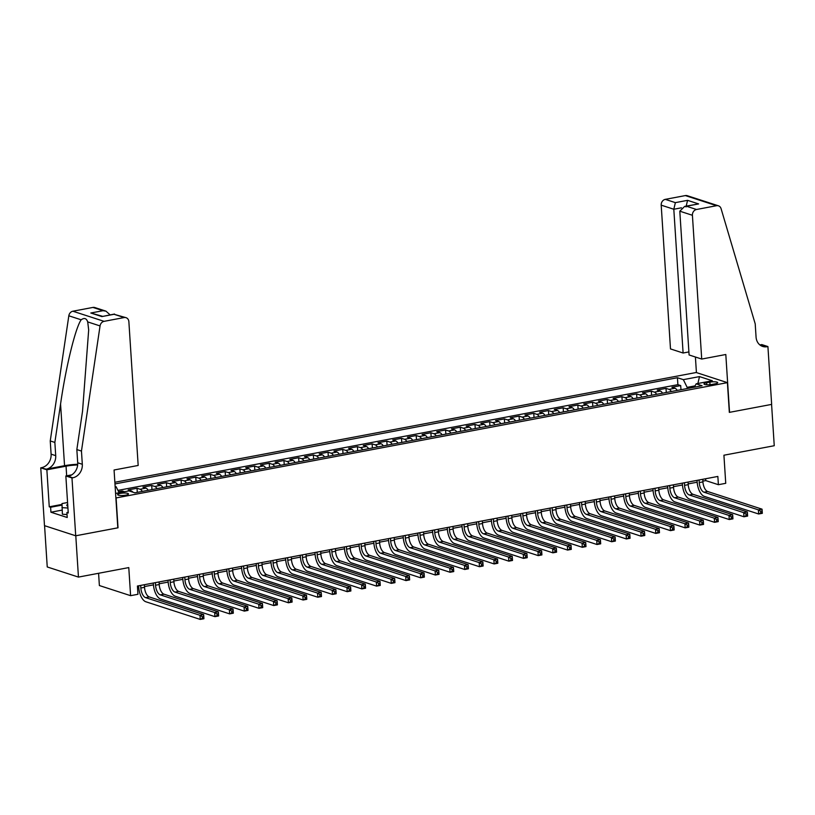 <?xml version="1.0" encoding="UTF-8"?>
<svg xmlns="http://www.w3.org/2000/svg" width="815" height="815" viewBox="0 0 815 815"><rect width="100%" height="100%" fill="white"/><g stroke="black" fill="none" stroke-linecap="round" stroke-linejoin="round"><path stroke-width="1.22" d="M125.755 495.153A5.43 1.202 -3.7 0 0 128.475 493.921A5.43 1.202 -3.7 0 0 120.355 493.401A5.43 1.202 -3.7 0 0 117.635 494.623A5.43 1.202 -3.7 0 0 125.755 495.153M98.584 573.291L99.379 585.547L130.604 595.673L137.949 594.288L137.419 586.026L717.852 476.439L718.392 484.701L725.737 483.315L723.924 455.218L774.25 445.724L771.581 404.403L729.333 412.38L727.408 382.643L115.883 497.975M44.57 525.675L47.239 566.955L78.454 577.091L75.785 535.771L118.032 527.794L116.107 498.057M727.408 382.643L696.183 372.506L114.864 482.256M677.204 390.426A6.795 3.219 -100.7 0 0 674.973 388.256L671.896 387.257L680.708 385.597L680.973 389.713M671.326 391.536A6.795 3.219 -100.7 0 0 669.095 389.366L666.018 388.368L666.283 392.494M666.018 388.368L657.196 390.028L660.282 391.027A6.795 3.219 -100.7 0 1 662.503 393.207M647.813 395.978A6.795 3.219 -100.7 0 0 645.582 393.808L642.505 392.81L651.317 391.139L651.593 395.265M633.112 398.749A6.795 3.219 -100.7 0 0 630.891 396.579L627.815 395.581L636.627 393.92L636.892 398.036M618.422 401.53A6.795 3.219 -100.7 0 0 616.191 399.35L613.114 398.352L621.937 396.691L622.202 400.817M603.721 404.301A6.795 3.219 -100.7 0 0 601.501 402.131L598.424 401.133L607.236 399.462L607.501 403.588M589.031 407.072A6.795 3.219 -100.7 0 0 586.81 404.902L583.723 403.904L592.546 402.243L592.811 406.359M574.341 409.853A6.795 3.219 -100.7 0 0 572.11 407.673L569.033 406.675L577.845 405.014L578.11 409.14M559.64 412.624A6.795 3.219 -100.7 0 0 557.419 410.454L554.332 409.456L563.155 407.785L563.42 411.911M544.95 415.395A6.795 3.219 -100.7 0 0 542.719 413.225L539.642 412.227L548.454 410.566L548.729 414.682M530.249 418.177A6.795 3.219 -100.7 0 0 528.028 415.996L524.952 414.998L533.764 413.337L534.029 417.463M515.559 420.947A6.795 3.219 -100.7 0 0 513.328 418.778L510.251 417.779L519.073 416.108L519.338 420.234M500.858 423.719A6.795 3.219 -100.7 0 0 498.637 421.549L495.561 420.55L504.373 418.89L504.638 423.005M486.168 426.5A6.795 3.219 -100.7 0 0 483.947 424.32L480.86 423.321L489.683 421.661L489.947 425.787M471.478 429.271A6.795 3.219 -100.7 0 0 469.246 427.101L466.17 426.102L474.982 424.432L475.257 428.558M456.777 432.042A6.795 3.219 -100.7 0 0 454.556 429.872L451.469 428.873L460.292 427.213L460.557 431.329M442.087 434.823A6.795 3.219 -100.7 0 0 439.856 432.643L436.779 431.644L445.591 429.984L445.866 434.11M427.386 437.594A6.795 3.219 -100.7 0 0 425.165 435.424L422.089 434.426L430.901 432.755L431.166 436.881M412.696 440.365A6.795 3.219 -100.7 0 0 410.475 438.195L407.388 437.197L416.21 435.536L416.475 439.652M397.995 443.146A6.795 3.219 -100.7 0 0 395.774 440.966L392.698 439.968L401.51 438.307L401.775 442.433M383.305 445.917A6.795 3.219 -100.7 0 0 381.084 443.747L377.997 442.749L386.819 441.078L387.084 445.204M368.614 448.688A6.795 3.219 -100.7 0 0 366.383 446.518L363.307 445.52L372.119 443.859L372.394 447.975M353.914 451.469A6.795 3.219 -100.7 0 0 351.693 449.289L348.606 448.291L357.428 446.63L357.693 450.756M339.223 454.24A6.795 3.219 -100.7 0 0 336.992 452.07L333.916 451.072L342.738 449.401L343.003 453.527M324.523 457.011A6.795 3.219 -100.7 0 0 322.302 454.841L319.225 453.843L328.038 452.182L328.302 456.298M309.832 459.792A6.795 3.219 -100.7 0 0 307.612 457.612L304.525 456.614L313.347 454.953L313.612 459.079M295.132 462.563A6.795 3.219 -100.7 0 0 292.911 460.394L289.834 459.395L298.647 457.724L298.911 461.85M280.441 465.334A6.795 3.219 -100.7 0 0 278.221 463.165L275.134 462.166L283.956 460.506L284.221 464.621M265.751 468.116A6.795 3.219 -100.7 0 0 263.52 465.936L260.443 464.937L269.256 463.277L269.531 467.403M251.051 470.887A6.795 3.219 -100.7 0 0 248.83 468.717L245.753 467.718L254.565 466.048L254.83 470.173M236.36 473.658A6.795 3.219 -100.7 0 0 234.129 471.488L231.053 470.489L239.875 468.829L240.14 472.945M221.66 476.439A6.795 3.219 -100.7 0 0 219.439 474.259L216.362 473.26L225.174 471.6L225.439 475.726M206.969 479.21A6.795 3.219 -100.7 0 0 204.748 477.04L201.662 476.041L210.484 474.371L210.749 478.497M192.279 481.981A6.795 3.219 -100.7 0 0 190.048 479.811L186.971 478.812L195.783 477.152L196.048 481.268M177.578 484.762A6.795 3.219 -100.7 0 0 175.357 482.582L172.271 481.584L181.093 479.923L181.358 484.049M162.888 487.533A6.795 3.219 -100.7 0 0 160.657 485.363L157.58 484.365L166.392 482.694L166.667 486.82M148.187 490.304A6.795 3.219 -100.7 0 0 145.966 488.134L142.89 487.136L151.702 485.475L151.967 489.591M132.896 492.189A6.795 3.219 -100.7 0 0 131.266 490.905L128.189 489.907L137.012 488.246L137.277 492.372M709.845 382.143L706.605 382.755A5.267 1.161 -3.7 0 0 703.977 383.936A5.267 1.161 -3.7 0 0 711.841 384.446L715.071 383.845A5.267 1.161 -3.7 0 0 717.709 382.653A5.267 1.161 -3.7 0 0 709.845 382.143L710.008 384.7M115.587 493.432L128.953 490.905L134.862 492.82L702.072 385.729L696.173 383.814L694.37 387.186M115.17 486.922L116.127 486.749L115.129 486.423M695.073 385.862L687.147 387.359L683.347 379.647L677.438 377.732L114.976 483.927M683.347 379.647L699.504 376.601L712.33 380.758L696.173 383.814M680.708 385.597L677.886 384.67L117.931 490.396M124.532 491.74L122.311 491.017L118.583 491.72M137.012 488.246L140.088 489.245A6.795 3.219 79.3 0 1 142.309 491.414M151.702 485.475L154.779 486.474A6.795 3.219 79.3 0 1 157.01 488.643M166.392 482.694L169.479 483.692A6.795 3.219 79.3 0 1 171.7 485.872M181.093 479.923L184.17 480.921A6.795 3.219 79.3 0 1 186.401 483.091M195.783 477.152L198.87 478.15A6.795 3.219 79.3 0 1 201.091 480.32M210.484 474.371L213.561 475.369A6.795 3.219 79.3 0 1 215.781 477.549M225.174 471.6L228.251 472.598A6.795 3.219 79.3 0 1 230.482 474.768M239.875 468.829L242.952 469.827A6.795 3.219 79.3 0 1 245.172 471.997M254.565 466.048L257.642 467.046A6.795 3.219 79.3 0 1 259.873 469.226M269.256 463.277L272.342 464.275A6.795 3.219 79.3 0 1 274.563 466.445M283.956 460.506L287.033 461.504A6.795 3.219 79.3 0 1 289.264 463.674M298.647 457.724L301.733 458.723A6.795 3.219 79.3 0 1 303.954 460.903M313.347 454.953L316.424 455.952A6.795 3.219 79.3 0 1 318.645 458.122M328.038 452.182L331.114 453.181A6.795 3.219 79.3 0 1 333.345 455.351M342.738 449.401L345.815 450.4A6.795 3.219 79.3 0 1 348.036 452.58M357.428 446.63L360.505 447.629A6.795 3.219 79.3 0 1 362.736 449.798M372.119 443.859L375.206 444.858A6.795 3.219 79.3 0 1 377.427 447.028M386.819 441.078L389.896 442.076A6.795 3.219 79.3 0 1 392.117 444.257M401.51 438.307L404.597 439.305A6.795 3.219 79.3 0 1 406.817 441.475M416.21 435.536L419.287 436.534A6.795 3.219 79.3 0 1 421.508 438.704M430.901 432.755L433.977 433.753A6.795 3.219 79.3 0 1 436.208 435.933M445.591 429.984L448.678 430.982A6.795 3.219 79.3 0 1 450.899 433.152M460.292 427.213L463.368 428.211A6.795 3.219 79.3 0 1 465.599 430.381M474.982 424.432L478.069 425.43A6.795 3.219 79.3 0 1 480.29 427.61M489.683 421.661L492.759 422.659A6.795 3.219 79.3 0 1 494.98 424.829M504.373 418.89L507.46 419.888A6.795 3.219 79.3 0 1 509.681 422.058M519.073 416.108L522.15 417.107A6.795 3.219 79.3 0 1 524.371 419.287M533.764 413.337L536.841 414.336A6.795 3.219 79.3 0 1 539.072 416.506M548.454 410.566L551.541 411.565A6.795 3.219 79.3 0 1 553.762 413.735M563.155 407.785L566.231 408.784A6.795 3.219 79.3 0 1 568.462 410.964M577.845 405.014L580.932 406.013A6.795 3.219 79.3 0 1 583.153 408.183M592.546 402.243L595.622 403.242A6.795 3.219 79.3 0 1 597.843 405.412M607.236 399.462L610.313 400.46A6.795 3.219 79.3 0 1 612.544 402.641M621.937 396.691L625.013 397.689A6.795 3.219 79.3 0 1 627.234 399.859M636.627 393.92L639.704 394.918A6.795 3.219 79.3 0 1 641.935 397.088M651.317 391.139L654.404 392.137A6.795 3.219 79.3 0 1 656.625 394.317M687.218 388.541L687.147 387.359M130.604 595.673L128.78 567.586L78.454 577.091M702.876 481.135L705.729 480.595L718.392 484.701M137.531 587.87L138.764 587.635M144.479 586.566L153.454 584.864M159.17 583.784L168.155 582.093M173.86 581.014L182.845 579.312M188.56 578.243L197.546 576.541M203.251 575.461L212.236 573.77M217.951 572.69L226.927 570.989M232.642 569.919L241.627 568.218M247.342 567.138L256.317 565.447M262.033 564.367L271.018 562.666M276.723 561.596L285.708 559.895M291.424 558.815L300.409 557.124M306.114 556.044L315.099 554.343M320.815 553.273L329.79 551.572M335.505 550.492L344.49 548.801M350.206 547.721L359.181 546.019M364.896 544.95L373.881 543.248M379.586 542.169L388.572 540.477M394.287 539.398L403.272 537.696M408.977 536.616L417.963 534.925M423.678 533.845L432.653 532.154M438.368 531.074L447.353 529.373M453.069 528.293L462.044 526.602M467.759 525.522L476.744 523.831M482.449 522.751L491.435 521.05M497.15 519.97L506.135 518.279M511.84 517.199L520.826 515.508M526.541 514.428L535.516 512.727M541.231 511.647L550.217 509.956M555.922 508.876L564.907 507.185M570.622 506.105L579.608 504.404M585.313 503.324L594.298 501.632M600.013 500.553L608.999 498.862M614.704 497.782L623.689 496.08M629.404 495L638.379 493.309M644.095 492.229L653.08 490.538M658.785 489.458L667.77 487.757M673.485 486.677L682.471 484.986M688.176 483.906L697.161 482.215M705.617 478.751L705.729 480.595M677.886 384.67L677.438 377.732M122.311 491.017L122.382 492.148M116.127 486.749L119.102 492.769M697.885 383.488L699.504 376.601M699.076 479.984L699.25 482.582A8.486 4.024 -100.7 0 0 704.007 492.209L758.388 509.864L762.056 509.171L762.331 513.307L758.653 514L704.272 496.345A12.734 6.031 79.3 0 1 697.141 481.899L697.039 480.371M702.754 479.291L702.927 481.889A8.486 4.024 -100.7 0 0 707.675 491.516L762.056 509.171L762.137 510.974L760.66 511.25L760.772 512.91L762.239 512.625L762.137 510.974M760.772 512.91L758.653 514L758.388 509.864L760.66 511.25M762.239 512.625L762.331 513.307M67.024 514.54L62.388 514.234L62.001 503.568L67.574 502.509M67.93 508.02L61.96 507.623M67.686 504.302A11.033 2.435 -3.7 0 0 67.757 506.237A11.033 2.435 -3.7 0 0 67.808 506.258M701.715 359.058L692.414 215.282L679.802 211.187L689.093 354.963L701.715 359.058L725.808 354.505L729.547 412.339L771.652 404.393L767.913 346.558L761.791 344.572L759.896 344.928M688.899 351.917L683.102 353.017L670.49 348.922L661.199 205.156A5.094 4.34 -72 0 1 665.284 199.359L685.344 195.58A5.094 4.34 -72 0 1 687.239 195.692L718.453 205.818A5.094 4.34 108 0 1 721.081 208.671L755.21 323.861L756.065 337.084A11.889 10.137 108 0 0 762.687 346.446A11.889 10.137 108 0 0 767.109 346.711L767.913 346.558M665.284 199.359L675.37 202.64L687.565 200.337L698.618 203.923L686.424 206.226L696.499 209.496L716.558 205.706L685.344 195.58M696.418 372.577L695.409 357.011M683.102 353.017L673.811 209.251L661.199 205.156M718.453 205.818A5.094 4.34 108 0 0 716.558 205.706M696.499 209.496A5.094 4.34 108 0 0 692.414 215.282M760.487 345.366A11.889 10.137 108 0 0 762.483 345.203L767.109 346.711M675.37 202.64L673.811 209.251L681.452 207.805M687.565 200.337L686.006 206.949M698.618 203.923L684.692 206.389L679.802 211.187M686.424 206.226L684.692 206.389M81.459 451.072L76.844 449.574L82.539 411.198L88.682 329.922L87.704 321.915C86.472 318.278 84.302 317.575 81.174 319.796C75.52 327.518 65.781 367.31 60.565 404.067L54.86 442.433L55.715 455.656A11.889 10.137 -72 0 1 46.18 469.165L40.75 467.82L44.489 525.655L75.713 535.791L117.808 527.845L114.069 470L138.173 465.457L128.872 321.68A5.094 4.34 108 0 0 126.04 317.677A5.094 4.34 108 0 0 124.145 317.555L104.086 321.344A5.094 4.34 108 0 0 100.051 325.929L81.459 451.072L82.315 464.285A11.889 10.137 -72 0 1 72.779 477.794L71.975 477.947L75.713 535.791M54.86 442.433L50.245 440.935L51.1 454.159A11.889 10.137 -72 0 1 41.555 467.667M72.779 477.794L68.154 476.296A11.889 10.137 -72 0 0 77.7 462.788L76.844 449.574M124.145 317.555L114.059 314.284L101.865 316.587L90.811 313.001L103.006 310.698L92.92 307.428L72.861 311.218L104.086 321.344M81.174 319.796L68.827 315.792L50.245 440.935M71.975 477.947L65.852 475.97L68.246 512.981L66.901 512.543L68.205 512.299M62.123 510.098L50.927 512.217L67.217 517.505L66.901 512.543M50.927 512.217L50.611 507.256L49.257 506.818L46.863 469.807L40.75 467.82M77.659 464.937A19.102 4.218 -3.7 0 0 66.046 466.18L46.863 469.807M65.852 475.97L71.771 474.85M77.71 464.265A22.117 4.88 -3.7 0 0 64.548 465.701L46.18 469.165M68.827 315.792A5.094 4.34 -72 0 1 72.861 311.218M92.92 307.428A5.094 4.34 -72 0 1 94.815 307.54L105.97 311.157L110.127 314.865M49.257 506.818L61.991 504.414M61.981 505.106L50.611 507.256M114.059 314.284L126.04 317.677M101.865 316.587L114.538 314.03M90.811 313.001L102.517 316.302M103.006 310.698L105.97 311.157M684.386 482.755L684.559 485.353A8.486 4.024 -100.7 0 0 689.307 494.99L743.688 512.645L747.365 511.942L747.63 516.078L743.963 516.771L689.572 499.116A12.734 6.031 79.3 0 1 682.44 484.67L682.349 483.142M688.064 482.062L688.227 484.66A8.486 4.024 -100.7 0 0 692.984 494.298L747.365 511.942L747.437 513.745L745.97 514.031L746.071 515.681L747.549 515.406L747.437 513.745M746.071 515.681L743.963 516.771L743.688 512.645L745.97 514.031M747.549 515.406L747.63 516.078M669.696 485.536L669.859 488.134A8.486 4.024 -100.7 0 0 674.616 497.761L728.997 515.416L732.665 514.723L732.94 518.849L729.262 519.542L674.881 501.897A12.734 6.031 79.3 0 1 667.75 487.441L667.648 485.913M673.363 484.844L673.536 487.441A8.486 4.024 -100.7 0 0 678.284 497.069L732.665 514.723L732.746 516.527L731.279 516.802L731.381 518.452L732.848 518.177L732.746 516.527M731.381 518.452L729.262 519.542L728.997 515.416L731.279 516.802M732.848 518.177L732.94 518.849M654.995 488.307L655.168 490.905A8.486 4.024 -100.7 0 0 659.916 500.542L714.297 518.187L717.974 517.494L718.239 521.631L714.572 522.323L660.181 504.668A12.734 6.031 79.3 0 1 653.059 490.223L652.958 488.694M658.673 487.615L658.836 490.212A8.486 4.024 -100.7 0 0 663.593 499.839L717.974 517.494L718.046 519.298L716.579 519.573L716.691 521.233L718.158 520.948L718.046 519.298M716.691 521.233L714.572 522.323L714.297 518.187L716.579 519.573M718.158 520.948L718.239 521.631M640.305 491.078L640.468 493.676A8.486 4.024 -100.7 0 0 645.225 503.313L699.606 520.968L703.284 520.265L703.549 524.402L699.871 525.094L645.49 507.439A12.734 6.031 79.3 0 1 638.359 492.994L638.257 491.465M643.972 490.386L644.145 492.983A8.486 4.024 -100.7 0 0 648.893 502.621L703.284 520.265L703.355 522.069L701.888 522.354L701.99 524.004L703.457 523.729L703.355 522.069M701.99 524.004L699.871 525.094L699.606 520.968L701.888 522.354M703.457 523.729L703.549 524.402M625.604 493.859L625.777 496.457A8.486 4.024 -100.7 0 0 630.525 506.084L684.916 523.739L688.583 523.047L688.848 527.173L685.181 527.865L630.8 510.221A12.734 6.031 79.3 0 1 623.669 495.764L623.567 494.236M629.282 493.167L629.445 495.764A8.486 4.024 -100.7 0 0 634.202 505.392L688.583 523.047L688.665 524.85L687.188 525.125L687.3 526.775L688.767 526.5L688.665 524.85M687.3 526.775L685.181 527.865L684.916 523.739L687.188 525.125M688.767 526.5L688.848 527.173M610.914 496.63L611.077 499.228A8.486 4.024 -100.7 0 0 615.834 508.866L670.215 526.51L673.893 525.818L674.158 529.954L670.48 530.647L616.099 512.992A12.734 6.031 79.3 0 1 608.968 498.546L608.876 497.018M614.581 495.938L614.755 498.536A8.486 4.024 -100.7 0 0 619.512 508.163L673.893 525.818L673.964 527.621L672.497 527.896L672.599 529.556L674.076 529.271L673.964 527.621M672.599 529.556L670.48 530.647L670.215 526.51L672.497 527.896M674.076 529.271L674.158 529.954M596.213 499.401L596.386 501.999A8.486 4.024 -100.7 0 0 601.144 511.637L655.525 529.292L659.192 528.589L659.467 532.725L655.79 533.418L601.409 515.763A12.734 6.031 79.3 0 1 594.278 501.317L594.176 499.789M599.891 498.709L600.064 501.307A8.486 4.024 -100.7 0 0 604.812 510.944L659.192 528.589L659.274 530.392L657.797 530.677L657.909 532.327L659.376 532.052L659.274 530.392M657.909 532.327L655.79 533.418L655.525 529.292L657.797 530.677M659.376 532.052L659.467 532.725M581.523 502.183L581.696 504.78A8.486 4.024 -100.7 0 0 586.443 514.408L640.824 532.063L644.502 531.37L644.767 535.496L641.099 536.189L586.708 518.544A12.734 6.031 79.3 0 1 579.577 504.088L579.485 502.56M585.201 501.49L585.364 504.088A8.486 4.024 -100.7 0 0 590.121 513.715L644.502 531.37L644.573 533.173L643.106 533.448L643.218 535.098L644.685 534.823L644.573 533.173M643.218 535.098L641.099 536.189L640.824 532.063L643.106 533.448M644.685 534.823L644.767 535.496M566.832 504.954L566.995 507.551A8.486 4.024 -100.7 0 0 571.753 517.189L626.134 534.834L629.801 534.141L630.077 538.277L626.399 538.97L572.018 521.315A12.734 6.031 79.3 0 1 564.887 506.869L564.785 505.341M570.5 504.261L570.673 506.859A8.486 4.024 -100.7 0 0 575.421 516.486L629.801 534.141L629.883 535.944L628.416 536.219L628.518 537.88L629.985 537.594L629.883 535.944M628.518 537.88L626.399 538.97L626.134 534.834L628.416 536.219M629.985 537.594L630.077 538.277M552.132 507.725L552.305 510.322A8.486 4.024 -100.7 0 0 557.053 519.96L611.433 537.615L615.111 536.912L615.376 541.048L611.708 541.741L557.317 524.086A12.734 6.031 79.3 0 1 550.196 509.64L550.094 508.112M555.81 507.032L555.973 509.63A8.486 4.024 -100.7 0 0 560.73 519.267L615.111 536.912L615.182 538.715L613.715 539L613.827 540.651L615.294 540.376L615.182 538.715M613.827 540.651L611.708 541.741L611.433 537.615L613.715 539M615.294 540.376L615.376 541.048M537.442 510.506L537.605 513.104A8.486 4.024 -100.7 0 0 542.362 522.731L596.743 540.386L600.421 539.693L600.686 543.819L597.008 544.512L542.627 526.867A12.734 6.031 79.3 0 1 535.496 512.421L535.394 510.883M541.109 509.813L541.282 512.411A8.486 4.024 -100.7 0 0 546.03 522.038L600.421 539.693L600.492 541.496L599.025 541.771L599.127 543.422L600.594 543.147L600.492 541.496M599.127 543.422L597.008 544.512L596.743 540.386L599.025 541.771M600.594 543.147L600.686 543.819M522.741 513.277L522.914 515.875A8.486 4.024 -100.7 0 0 527.662 525.512L582.053 543.157L585.72 542.464L585.985 546.6L582.317 547.293L527.937 529.638A12.734 6.031 79.3 0 1 520.805 515.192L520.704 513.664M526.419 512.584L526.582 515.182A8.486 4.024 -100.7 0 0 531.339 524.809L585.72 542.464L585.802 544.267L584.324 544.542L584.437 546.203L585.904 545.918L585.802 544.267M584.437 546.203L582.317 547.293L582.053 543.157L584.324 544.542M585.904 545.918L585.985 546.6M508.051 516.048L508.214 518.646A8.486 4.024 -100.7 0 0 512.971 528.283L567.352 545.938L571.03 545.235L571.295 549.371L567.617 550.064L513.236 532.409A12.734 6.031 79.3 0 1 506.105 517.963L506.013 516.435M511.728 515.355L511.891 517.953A8.486 4.024 -100.7 0 0 516.649 527.59L571.03 545.235L571.101 547.038L569.634 547.323L569.736 548.974L571.213 548.699L571.101 547.038M569.736 548.974L567.617 550.064L567.352 545.938L569.634 547.323M571.213 548.699L571.295 549.371M493.35 518.829L493.523 521.427A8.486 4.024 -100.7 0 0 498.281 531.054L552.662 548.709L556.329 548.016L556.604 552.142L552.927 552.835L498.546 535.19A12.734 6.031 79.3 0 1 491.414 520.744L491.313 519.206M497.028 518.136L497.201 520.734A8.486 4.024 -100.7 0 0 501.948 530.361L556.329 548.016L556.411 549.819L554.934 550.094L555.046 551.745L556.513 551.47L556.411 549.819M555.046 551.745L552.927 552.835L552.662 548.709L554.934 550.094M556.513 551.47L556.604 552.142M478.66 521.6L478.833 524.198A8.486 4.024 -100.7 0 0 483.58 533.835L537.961 551.48L541.639 550.787L541.904 554.923L538.236 555.616L483.845 537.961A12.734 6.031 79.3 0 1 476.714 523.515L476.622 521.987M482.337 520.907L482.5 523.505A8.486 4.024 -100.7 0 0 487.258 533.132L541.639 550.787L541.71 552.59L540.243 552.865L540.355 554.526L541.822 554.241L541.71 552.59M540.355 554.526L538.236 555.616L537.961 551.48L540.243 552.865M541.822 554.241L541.904 554.923M463.969 524.371L464.132 526.969A8.486 4.024 -100.7 0 0 468.89 536.606L523.271 554.261L526.948 553.558L527.213 557.694L523.536 558.387L469.155 540.732A12.734 6.031 79.3 0 1 462.024 526.286L461.922 524.758M467.637 523.678L467.81 526.276A8.486 4.024 -100.7 0 0 472.557 535.913L526.948 553.558L527.02 555.361L525.553 555.647L525.655 557.297L527.122 557.022L527.02 555.361M525.655 557.297L523.536 558.387L523.271 554.261L525.553 555.647M527.122 557.022L527.213 557.694M449.269 527.152L449.442 529.75A8.486 4.024 -100.7 0 0 454.189 539.377L508.57 557.032L512.248 556.339L512.513 560.465L508.845 561.158L454.464 543.513A12.734 6.031 79.3 0 1 447.333 529.067L447.231 527.529M452.946 526.459L453.109 529.057A8.486 4.024 -100.7 0 0 457.867 538.684L512.248 556.339L512.319 558.143L510.852 558.418L510.964 560.068L512.431 559.793L512.319 558.143M510.964 560.068L508.845 561.158L508.57 557.032L510.852 558.418M512.431 559.793L512.513 560.465M434.578 529.923L434.741 532.521A8.486 4.024 -100.7 0 0 439.499 542.158L493.88 559.803L497.558 559.11L497.822 563.246L494.145 563.939L439.764 546.284A12.734 6.031 79.3 0 1 432.633 531.838L432.541 530.31M438.246 529.23L438.419 531.828A8.486 4.024 -100.7 0 0 443.166 541.455L497.558 559.11L497.629 560.914L496.162 561.189L496.264 562.849L497.741 562.564L497.629 560.914M496.264 562.849L494.145 563.939L493.88 559.803L496.162 561.189M497.741 562.564L497.822 563.246M419.878 532.694L420.051 535.292A8.486 4.024 -100.7 0 0 424.798 544.929L479.189 562.584L482.857 561.881L483.122 566.018L479.454 566.71L425.073 549.055A12.734 6.031 79.3 0 1 417.942 534.609L417.84 533.081M423.555 532.001L423.719 534.599A8.486 4.024 -100.7 0 0 428.476 544.237L482.857 561.881L482.938 563.685L481.461 563.97L481.573 565.62L483.04 565.345L482.938 563.685M481.573 565.62L479.454 566.71L479.189 562.584L481.461 563.97M483.04 565.345L483.122 566.018M405.187 535.475L405.35 538.073A8.486 4.024 -100.7 0 0 410.108 547.7L464.489 565.355L468.167 564.663L468.431 568.789L464.754 569.481L410.373 551.837A12.734 6.031 79.3 0 1 403.242 537.391L403.15 535.852M408.865 534.783L409.028 537.38A8.486 4.024 -100.7 0 0 413.786 547.008L468.167 564.663L468.238 566.466L466.771 566.741L466.873 568.391L468.35 568.116L468.238 566.466M466.873 568.391L464.754 569.481L464.489 565.355L466.771 566.741M468.35 568.116L468.431 568.789M390.497 538.246L390.66 540.844A8.486 4.024 -100.7 0 0 395.418 550.482L449.798 568.126L453.466 567.434L453.741 571.57L450.063 572.262L395.683 554.607A12.734 6.031 79.3 0 1 388.551 540.162L388.449 538.634M394.165 537.554L394.338 540.151A8.486 4.024 -100.7 0 0 399.085 549.779L453.466 567.434L453.548 569.237L452.081 569.512L452.182 571.172L453.649 570.887L453.548 569.237M452.182 571.172L450.063 572.262L449.798 568.126L452.081 569.512M453.649 570.887L453.741 571.57M375.797 541.017L375.97 543.615A8.486 4.024 -100.7 0 0 380.717 553.253L435.098 570.908L438.776 570.205L439.041 574.341L435.373 575.033L380.982 557.379A12.734 6.031 79.3 0 1 373.861 542.933L373.759 541.405M379.474 540.325L379.637 542.922A8.486 4.024 -100.7 0 0 384.395 552.56L438.776 570.205L438.847 572.008L437.38 572.293L437.492 573.943L438.959 573.668L438.847 572.008M437.492 573.943L435.373 575.033L435.098 570.908L437.38 572.293M438.959 573.668L439.041 574.341M361.106 543.799L361.269 546.396A8.486 4.024 -100.7 0 0 366.027 556.024L420.408 573.678L424.085 572.986L424.35 577.112L420.672 577.804L366.292 560.16A12.734 6.031 79.3 0 1 359.16 545.714L359.058 544.175M364.774 543.106L364.947 545.704A8.486 4.024 -100.7 0 0 369.694 555.331L424.085 572.986L424.157 574.789L422.69 575.064L422.791 576.714L424.258 576.439L424.157 574.789M422.791 576.714L420.672 577.804L420.408 573.678L422.69 575.064M424.258 576.439L424.35 577.112M346.406 546.57L346.579 549.167A8.486 4.024 -100.7 0 0 351.326 558.805L405.717 576.45L409.385 575.757L409.65 579.893L405.982 580.586L351.601 562.931A12.734 6.031 79.3 0 1 344.47 548.485L344.368 546.957M350.083 545.877L350.246 548.475A8.486 4.024 -100.7 0 0 355.004 558.102L409.385 575.757L409.456 577.56L407.989 577.835L408.101 579.496L409.568 579.21L409.456 577.56M408.101 579.496L405.982 580.586L405.717 576.45L407.989 577.835M409.568 579.21L409.65 579.893M331.715 549.341L331.878 551.938A8.486 4.024 -100.7 0 0 336.636 561.576L391.017 579.231L394.694 578.528L394.959 582.664L391.281 583.357L336.901 565.702A12.734 6.031 79.3 0 1 329.769 551.256L329.678 549.728M335.383 548.648L335.556 551.246A8.486 4.024 -100.7 0 0 340.303 560.883L394.694 578.528L394.766 580.331L393.299 580.616L393.401 582.267L394.878 581.991L394.766 580.331M393.401 582.267L391.281 583.357L391.017 579.231L393.299 580.616M394.878 581.991L394.959 582.664M317.015 552.122L317.188 554.72A8.486 4.024 -100.7 0 0 321.935 564.347L376.326 582.002L379.994 581.309L380.259 585.435L376.591 586.128L322.21 568.483A12.734 6.031 79.3 0 1 315.079 554.037L314.977 552.499M320.692 551.429L320.855 554.027A8.486 4.024 -100.7 0 0 325.613 563.654L379.994 581.309L380.075 583.112L378.598 583.387L378.71 585.038L380.177 584.763L380.075 583.112M378.71 585.038L376.591 586.128L376.326 582.002L378.598 583.387M380.177 584.763L380.259 585.435M302.324 554.893L302.487 557.491A8.486 4.024 -100.7 0 0 307.245 567.128L361.626 584.773L365.303 584.08L365.568 588.216L361.891 588.909L307.51 571.254A12.734 6.031 79.3 0 1 300.378 556.808L300.287 555.28M306.002 554.2L306.165 556.798A8.486 4.024 -100.7 0 0 310.923 566.425L365.303 584.08L365.375 585.883L363.908 586.158L364.01 587.819L365.487 587.534L365.375 585.883M364.01 587.819L361.891 588.909L361.626 584.773L363.908 586.158M365.487 587.534L365.568 588.216M287.634 557.664L287.797 560.262A8.486 4.024 -100.7 0 0 292.554 569.899L346.935 587.554L350.603 586.851L350.878 590.987L347.2 591.68L292.819 574.025A12.734 6.031 79.3 0 1 285.688 559.579L285.586 558.051M291.301 556.971L291.475 559.569A8.486 4.024 -100.7 0 0 296.222 569.206L350.603 586.851L350.684 588.654L349.217 588.939L349.319 590.59L350.786 590.315L350.684 588.654M349.319 590.59L347.2 591.68L346.935 587.554L349.217 588.939M350.786 590.315L350.878 590.987M272.933 560.445L273.106 563.043A8.486 4.024 -100.7 0 0 277.854 572.67L332.235 590.325L335.912 589.632L336.177 593.758L332.51 594.451L278.119 576.806A12.734 6.031 79.3 0 1 270.998 562.36L270.896 560.822M276.611 559.752L276.774 562.35A8.486 4.024 -100.7 0 0 281.532 571.977L335.912 589.632L335.984 591.435L334.517 591.71L334.629 593.361L336.096 593.086L335.984 591.435M334.629 593.361L332.51 594.451L332.235 590.325L334.517 591.71M336.096 593.086L336.177 593.758M258.243 563.216L258.406 565.814A8.486 4.024 -100.7 0 0 263.163 575.451L317.544 593.096L321.222 592.403L321.487 596.539L317.809 597.232L263.428 579.577A12.734 6.031 79.3 0 1 256.297 565.131L256.195 563.603M261.91 562.523L262.084 565.121A8.486 4.024 -100.7 0 0 266.831 574.748L321.222 592.403L321.293 594.206L319.826 594.481L319.928 596.142L321.395 595.857L321.293 594.206M319.928 596.142L317.809 597.232L317.544 593.096L319.826 594.481M321.395 595.857L321.487 596.539M243.542 565.987L243.716 568.585A8.486 4.024 -100.7 0 0 248.463 578.222L302.854 595.877L306.522 595.174L306.786 599.31L303.119 600.003L248.738 582.348A12.734 6.031 79.3 0 1 241.607 567.902L241.505 566.374M247.22 565.294L247.383 567.892A8.486 4.024 -100.7 0 0 252.141 577.529L306.522 595.174L306.603 596.977L305.126 597.263L305.238 598.913L306.705 598.638L306.603 596.977M305.238 598.913L303.119 600.003L302.854 595.877L305.126 597.263M306.705 598.638L306.786 599.31M228.852 568.768L229.015 571.366A8.486 4.024 -100.7 0 0 233.773 580.993L288.153 598.648L291.831 597.955L292.096 602.081L288.418 602.774L234.037 585.129A12.734 6.031 79.3 0 1 226.906 570.683L226.815 569.145M232.52 568.075L232.693 570.673A8.486 4.024 -100.7 0 0 237.45 580.3L291.831 597.955L291.902 599.759L290.435 600.034L290.537 601.684L292.014 601.409L291.902 599.759M290.537 601.684L288.418 602.774L288.153 598.648L290.435 600.034M292.014 601.409L292.096 602.081M214.151 571.539L214.325 574.137A8.486 4.024 -100.7 0 0 219.072 583.774L273.463 601.419L277.131 600.726L277.406 604.862L273.728 605.555L219.347 587.9A12.734 6.031 79.3 0 1 212.216 573.454L212.114 571.926M217.829 570.846L218.002 573.444A8.486 4.024 -100.7 0 0 222.75 583.071L277.131 600.726L277.212 602.53L275.735 602.805L275.847 604.465L277.314 604.18L277.212 602.53M275.847 604.465L273.728 605.555L273.463 601.419L275.735 602.805M277.314 604.18L277.406 604.862M199.461 574.31L199.624 576.908A8.486 4.024 -100.7 0 0 204.382 586.545L258.762 604.2L262.44 603.497L262.705 607.633L259.027 608.326L204.647 590.671A12.734 6.031 79.3 0 1 197.515 576.225L197.424 574.697M203.139 573.617L203.302 576.215A8.486 4.024 -100.7 0 0 208.059 585.853L262.44 603.497L262.512 605.3L261.045 605.586L261.146 607.236L262.624 606.961L262.512 605.3M261.146 607.236L259.027 608.326L258.762 604.2L261.045 605.586M262.624 606.961L262.705 607.633M184.771 577.091L184.934 579.689A8.486 4.024 -100.7 0 0 189.691 589.316L244.072 606.971L247.74 606.279L248.015 610.404L244.337 611.097L189.956 593.452A12.734 6.031 79.3 0 1 182.825 579.007L182.723 577.478M188.438 576.399L188.611 578.996A8.486 4.024 -100.7 0 0 193.359 588.624L247.74 606.279L247.821 608.082L246.354 608.357L246.456 610.007L247.923 609.732L247.821 608.082M246.456 610.007L244.337 611.097L244.072 606.971L246.354 608.357M247.923 609.732L248.015 610.404M170.07 579.862L170.243 582.46A8.486 4.024 -100.7 0 0 174.991 592.098L229.372 609.742L233.049 609.05L233.314 613.186L229.647 613.878L175.256 596.223A12.734 6.031 79.3 0 1 168.135 581.778L168.033 580.249M173.748 579.17L173.911 581.767A8.486 4.024 -100.7 0 0 178.668 591.395L233.049 609.05L233.121 610.853L231.654 611.128L231.766 612.788L233.233 612.503L233.121 610.853M231.766 612.788L229.647 613.878L229.372 609.742L231.654 611.128M233.233 612.503L233.314 613.186M155.38 582.633L155.543 585.231A8.486 4.024 -100.7 0 0 160.3 594.869L214.681 612.523L218.359 611.82L218.624 615.957L214.946 616.649L160.565 598.994A12.734 6.031 79.3 0 1 153.434 584.549L153.332 583.02M159.047 581.941L159.22 584.538A8.486 4.024 -100.7 0 0 163.968 594.176L218.359 611.82L218.43 613.634L216.963 613.909L217.065 615.559L218.532 615.284L218.43 613.634M217.065 615.559L214.946 616.649L214.681 612.523L216.963 613.909M218.532 615.284L218.624 615.957M140.679 585.414L140.852 588.012A8.486 4.024 -100.7 0 0 145.6 597.639L199.991 615.294L203.658 614.602L203.923 618.728L200.256 619.42L145.875 601.776A12.734 6.031 79.3 0 1 138.744 587.33L138.642 585.802M144.357 584.722L144.52 587.32A8.486 4.024 -100.7 0 0 149.277 596.947L203.658 614.602L203.74 616.405L202.263 616.68L202.375 618.33L203.842 618.055L203.74 616.405M202.375 618.33L200.256 619.42L199.991 615.294L202.263 616.68M203.842 618.055L203.923 618.728M669.095 389.366L674.973 388.256M129.809 491.19L131.266 490.905M140.088 489.245L145.966 488.134M154.779 486.474L160.657 485.363M169.479 483.692L175.357 482.582M184.17 480.921L190.048 479.811M198.87 478.15L204.748 477.04M213.561 475.369L219.439 474.259M228.251 472.598L234.129 471.488M242.952 469.827L248.83 468.717M257.642 467.046L263.52 465.936M272.342 464.275L278.221 463.165M287.033 461.504L292.911 460.394M301.733 458.723L307.612 457.612M316.424 455.952L322.302 454.841M331.114 453.181L336.992 452.07M345.815 450.4L351.693 449.289M360.505 447.629L366.383 446.518M375.206 444.858L381.084 443.747M389.896 442.076L395.774 440.966M404.597 439.305L410.475 438.195M419.287 436.534L425.165 435.424M433.977 433.753L439.856 432.643M448.678 430.982L454.556 429.872M463.368 428.211L469.246 427.101M478.069 425.43L483.947 424.32M492.759 422.659L498.637 421.549M507.46 419.888L513.328 418.778M522.15 417.107L528.028 415.996M536.841 414.336L542.719 413.225M551.541 411.565L557.419 410.454M566.231 408.784L572.11 407.673M580.932 406.013L586.81 404.902M595.622 403.242L601.501 402.131M610.313 400.46L616.191 399.35M625.013 397.689L630.891 396.579M639.704 394.918L645.582 393.808M654.404 392.137L660.282 391.027M706.737 384.782L706.605 382.755M702.927 481.889L699.25 482.582M707.675 491.516L704.007 492.209M55.715 455.656L51.1 454.159M77.7 462.788L82.315 464.285M100.051 325.929L87.704 321.915M60.565 404.067L64.548 465.701M66.667 475.807L66.046 466.18M688.227 484.66L684.559 485.353M692.984 494.298L689.307 494.99M673.536 487.441L669.859 488.134M678.284 497.069L674.616 497.761M658.836 490.212L655.168 490.905M663.593 499.839L659.916 500.542M644.145 492.983L640.468 493.676M648.893 502.621L645.225 503.313M629.445 495.764L625.777 496.457M634.202 505.392L630.525 506.084M614.755 498.536L611.077 499.228M619.512 508.163L615.834 508.866M600.064 501.307L596.386 501.999M604.812 510.944L601.144 511.637M585.364 504.088L581.696 504.78M590.121 513.715L586.443 514.408M570.673 506.859L566.995 507.551M575.421 516.486L571.753 517.189M555.973 509.63L552.305 510.322M560.73 519.267L557.053 519.96M541.282 512.411L537.605 513.104M546.03 522.038L542.362 522.731M526.582 515.182L522.914 515.875M531.339 524.809L527.662 525.512M511.891 517.953L508.214 518.646M516.649 527.59L512.971 528.283M497.201 520.734L493.523 521.427M501.948 530.361L498.281 531.054M482.5 523.505L478.833 524.198M487.258 533.132L483.58 533.835M467.81 526.276L464.132 526.969M472.557 535.913L468.89 536.606M453.109 529.057L449.442 529.75M457.867 538.684L454.189 539.377M438.419 531.828L434.741 532.521M443.166 541.455L439.499 542.158M423.719 534.599L420.051 535.292M428.476 544.237L424.798 544.929M409.028 537.38L405.35 538.073M413.786 547.008L410.108 547.7M394.338 540.151L390.66 540.844M399.085 549.779L395.418 550.482M379.637 542.922L375.97 543.615M384.395 552.56L380.717 553.253M364.947 545.704L361.269 546.396M369.694 555.331L366.027 556.024M350.246 548.475L346.579 549.167M355.004 558.102L351.326 558.805M335.556 551.246L331.878 551.938M340.303 560.883L336.636 561.576M320.855 554.027L317.188 554.72M325.613 563.654L321.935 564.347M306.165 556.798L302.487 557.491M310.923 566.425L307.245 567.128M291.475 559.569L287.797 560.262M296.222 569.206L292.554 569.899M276.774 562.35L273.106 563.043M281.532 571.977L277.854 572.67M262.084 565.121L258.406 565.814M266.831 574.748L263.163 575.451M247.383 567.892L243.716 568.585M252.141 577.529L248.463 578.222M232.693 570.673L229.015 571.366M237.45 580.3L233.773 580.993M218.002 573.444L214.325 574.137M222.75 583.071L219.072 583.774M203.302 576.215L199.624 576.908M208.059 585.853L204.382 586.545M188.611 578.996L184.934 579.689M193.359 588.624L189.691 589.316M173.911 581.767L170.243 582.46M178.668 591.395L174.991 592.098M159.22 584.538L155.543 585.231M163.968 594.176L160.3 594.869M144.52 587.32L140.852 588.012M149.277 596.947L145.6 597.639"/></g></svg>
